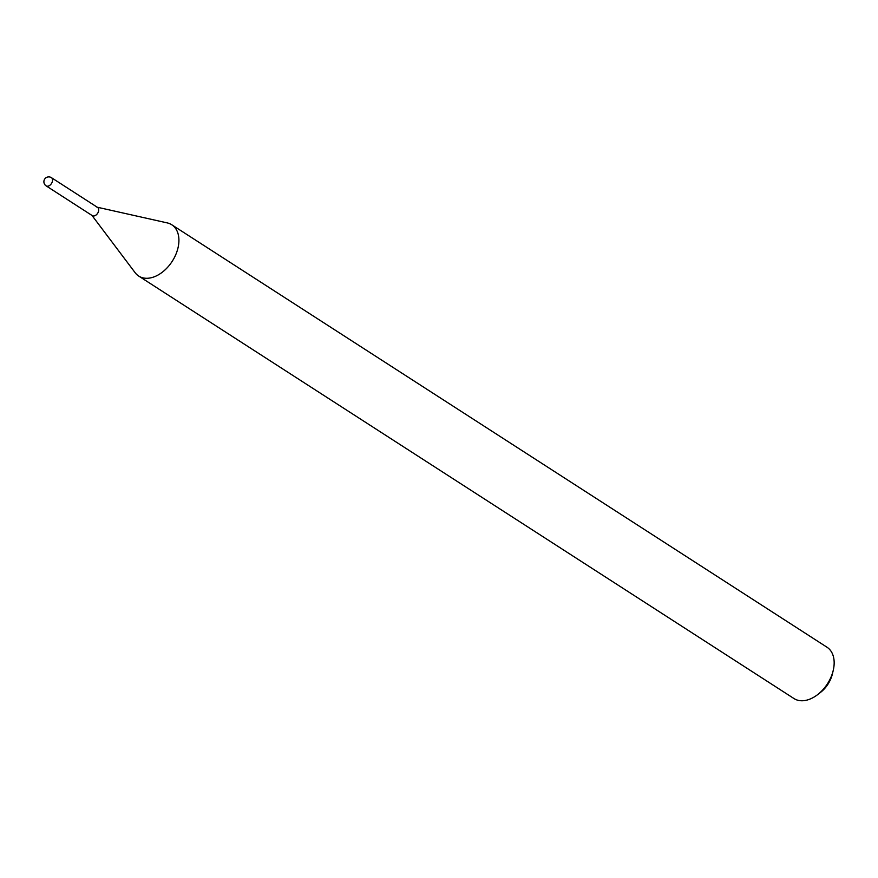 <?xml version="1.0" encoding="UTF-8"?>
<svg xmlns="http://www.w3.org/2000/svg" width="878" height="878" viewBox="0 0 878 878"><rect width="100%" height="100%" fill="white"/><g stroke="black" fill="none" stroke-linecap="round" stroke-linejoin="round"><path stroke-width="1.32" d="M96.865 207.131A4.884 3.227 122.8 0 1 97.579 207.427A4.884 3.227 122.8 0 1 98.391 211.763A4.884 3.227 122.8 0 1 94.659 215.79A4.884 3.227 122.8 0 1 92.289 215.637A4.884 3.227 122.8 0 1 91.729 215.099M51.418 177.663L97.579 207.427A4.884 3.227 122.8 0 1 98.72 210.226A4.884 3.227 122.8 0 1 96.284 214.847A4.884 3.227 122.8 0 1 92.289 215.637L46.128 185.862A4.884 3.227 122.8 0 0 48.499 186.026A4.884 3.227 122.8 0 0 52.548 180.462A4.884 3.227 122.8 0 0 51.418 177.663A4.884 4.884 0 0 0 43.9 181.45A4.884 4.884 0 0 0 46.128 185.862M97.26 207.219L167.292 222.913A30.51 20.172 122.8 0 1 171.77 224.768L827.01 647.24A30.51 20.172 122.8 0 1 834.1 664.734A30.51 20.172 122.8 0 1 833.233 670.419L832.388 673.986A23.19 15.332 122.8 0 1 820.524 692.38L817.627 694.63A30.51 20.172 122.8 0 1 793.942 698.526L138.702 276.054A30.51 20.172 122.8 0 1 135.168 272.74L91.97 215.417M833.233 670.419A30.51 20.172 122.8 0 1 817.627 694.63M171.77 224.768A30.51 20.172 122.8 0 1 178.86 242.251A30.51 20.172 122.8 0 1 163.637 271.137A30.51 20.172 122.8 0 1 138.702 276.054"/></g></svg>
